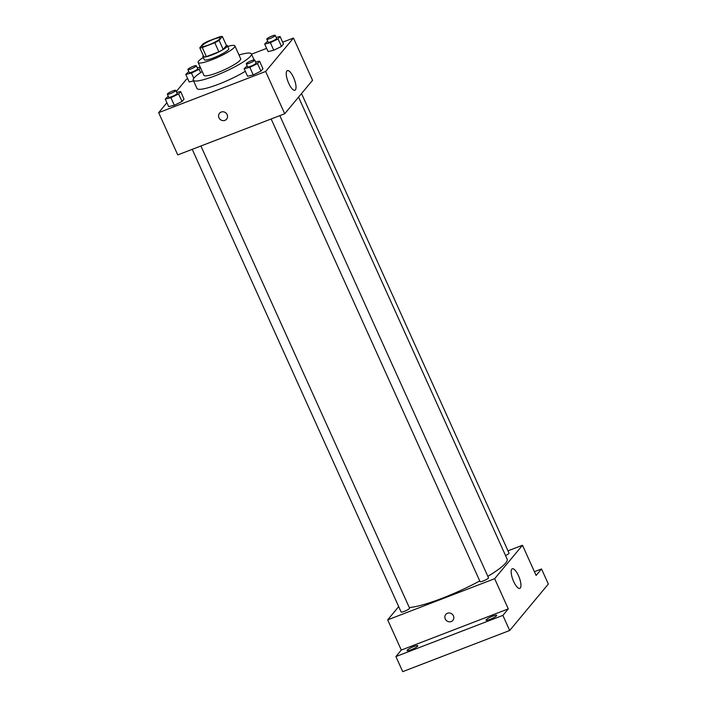 <?xml version="1.0" encoding="UTF-8"?>
<svg xmlns="http://www.w3.org/2000/svg" width="707" height="707" viewBox="0 0 707 707"><rect width="100%" height="100%" fill="white"/><g stroke="black" fill="none" stroke-linecap="round" stroke-linejoin="round"><path stroke-width="1.06" d="M208.751 44.921A10.075 1.679 155.7 0 1 201.884 46.282A10.075 1.679 155.7 0 1 210.377 40.608A10.075 1.679 155.7 0 1 220.248 37.984A10.075 1.679 155.7 0 1 208.751 44.921M219.099 40.37L222.352 36.464A13.009 2.165 155.7 0 0 219.833 36.711L207.328 41.519A13.009 2.165 155.7 0 0 203.033 43.896L199.781 47.802A13.009 2.165 155.7 0 0 202.299 47.555L214.804 42.747A13.009 2.165 155.7 0 0 219.099 40.37L223.182 49.428L226.443 45.522L222.352 36.464M202.299 47.555L206.391 56.613A13.009 2.165 155.7 0 1 203.872 56.86L199.781 47.802M206.391 56.613L218.896 51.805L214.804 42.747M223.182 49.428A13.009 2.165 155.7 0 1 218.896 51.805M203.342 55.685A13.442 2.236 -24.3 0 0 203.271 55.765A13.442 2.236 -24.3 0 0 202.909 56.719A13.442 2.236 -24.3 0 0 216.077 53.228A13.442 2.236 -24.3 0 0 227.407 45.663A13.442 2.236 -24.3 0 0 226.337 45.301M227.407 45.663L228.768 48.677A13.442 2.236 155.7 0 1 213.426 57.921A13.442 2.236 155.7 0 1 204.27 59.741L202.909 56.719M203.245 57.461A20.158 3.349 -24.3 0 0 198.694 61.067A20.158 3.349 -24.3 0 0 198.146 62.508A20.158 3.349 -24.3 0 0 217.897 57.267A20.158 3.349 -24.3 0 0 234.892 45.911A20.158 3.349 -24.3 0 0 227.742 46.406M198.146 62.508L203.943 75.34A20.158 3.349 -24.3 0 0 223.695 70.09A20.158 3.349 -24.3 0 0 240.68 58.743L234.892 45.911M202.246 71.584A31.912 5.303 -24.3 0 0 194.08 77.903A31.912 5.303 -24.3 0 0 193.223 80.174A31.912 5.303 -24.3 0 0 224.499 71.875A31.912 5.303 -24.3 0 0 251.4 53.909A31.912 5.303 -24.3 0 0 238.993 54.996M245.32 71.292A31.912 5.303 155.7 0 1 218.719 84.168A31.912 5.303 155.7 0 1 196.979 88.481L193.223 80.174M189.176 81.977L193.568 80.916L189.176 81.977L185.764 74.429L191.447 73.06L199.135 69.286L200.479 67.669M267.688 41.156L264.692 44.055L268.094 51.602L273.777 50.241L281.466 46.459L283.48 44.046L280.069 36.499L276.181 37.436M166.887 102.754L158.66 112.643L265.638 71.478L293.458 38.045L282.65 42.208M266.636 48.368L251.524 54.183M187.717 78.742L186.489 79.211L176.282 91.477M168.239 96.196L165.235 99.095L168.646 106.642L174.329 105.272L182.017 101.499L184.023 99.086L180.621 91.539L176.732 92.467M247.158 65.822L244.162 68.72L247.565 76.268L253.247 74.907L260.936 71.124L262.951 68.712L259.54 61.164L255.651 62.101M293.458 38.045L312.547 80.315L284.718 113.747L177.749 154.913L158.66 112.643M284.718 113.747L265.638 71.478M288.721 83.329A10.499 3.349 -111 0 1 287.369 70.629A10.499 3.349 -111 0 1 294.262 79.219A10.499 3.349 -111 0 1 294.907 90.222A10.499 3.349 -111 0 1 288.721 83.329M226.602 119.165A4.622 4.313 39.8 0 1 219.532 118.732A4.622 4.313 39.8 0 1 225.816 112.899A4.622 4.313 39.8 0 1 224.932 120.367A4.622 4.313 39.8 0 1 219.506 113.261M479.744 580.942A57.108 9.491 155.7 0 1 441.937 598.352A57.108 9.491 155.7 0 1 409.291 607.534M298.557 97.124L507.131 559.06A57.108 9.491 155.7 0 1 487.839 576.346M271.152 118.962L480.053 581.614A4.64 0.769 -24.3 0 0 484.595 580.412A4.64 0.769 -24.3 0 0 488.502 577.805L279.822 115.63M200.903 146.004L409.583 608.17A4.64 0.769 155.7 0 1 404.289 611.361A4.64 0.769 155.7 0 1 401.125 611.988L192.233 149.336M301.527 93.554L509.031 553.139A4.64 0.769 155.7 0 1 505.54 555.552M398.704 606.615L387.683 619.862L494.653 578.697L522.482 545.265L507.997 550.841M502.871 615.39L509.694 630.485L402.716 671.65L395.902 656.556L502.871 615.39L508.289 608.886L494.653 578.697M387.683 619.862L401.311 650.051L395.902 656.556M509.694 630.485L548.34 584.053L541.518 568.949L534.412 571.689M522.482 545.265L536.109 575.454L541.518 568.949M513.644 581.49A10.499 3.349 -111 0 1 512.292 568.79A10.499 3.349 -111 0 1 519.185 577.38A10.499 3.349 -111 0 1 519.831 588.383A10.499 3.349 -111 0 1 513.644 581.49M401.311 650.051L508.289 608.886M451.216 621.541A4.622 4.313 39.8 0 1 445.799 614.436A4.622 4.313 39.8 0 1 452.1 614.083A4.622 4.313 39.8 0 1 451.216 621.541M452.895 620.348A4.622 4.313 39.8 0 1 445.825 619.906A4.622 4.313 39.8 0 1 445.799 614.436M417.643 646.136A5.886 0.981 155.7 0 1 411.96 649.415A5.886 0.981 155.7 0 1 407.073 650.564A5.886 0.981 155.7 0 1 412.04 647.25A5.886 0.981 155.7 0 1 417.802 645.721A5.886 0.981 155.7 0 1 417.643 646.136M496.57 615.762A5.886 0.981 155.7 0 1 490.879 619.04A5.886 0.981 155.7 0 1 486.001 620.189A5.886 0.981 155.7 0 1 490.958 616.875A5.886 0.981 155.7 0 1 496.729 615.346A5.886 0.981 155.7 0 1 496.57 615.762M244.162 68.72L249.845 67.359L257.534 63.577L259.54 61.164M254.714 60.015L256.075 63.038A4.64 0.769 155.7 0 1 250.782 66.228A4.64 0.769 155.7 0 1 247.627 66.847L246.266 63.833A4.64 0.769 155.7 0 1 250.172 61.217A4.64 0.769 155.7 0 1 254.714 60.015A4.64 0.769 155.7 0 1 249.421 63.206A4.64 0.769 155.7 0 1 246.266 63.833M247.565 76.268L253.247 74.907L249.845 67.359M253.247 74.907L260.936 71.124L257.534 63.577M260.936 71.124L262.951 68.712M264.692 44.055L270.374 42.694L278.063 38.912L280.069 36.499M275.244 35.35L276.605 38.372A4.64 0.769 155.7 0 1 271.311 41.563A4.64 0.769 155.7 0 1 268.156 42.181L266.795 39.168A4.64 0.769 155.7 0 1 270.701 36.552A4.64 0.769 155.7 0 1 275.244 35.35A4.64 0.769 155.7 0 1 269.95 38.54A4.64 0.769 155.7 0 1 266.795 39.168M268.094 51.602L273.777 50.241L270.374 42.694M273.777 50.241L281.466 46.459L278.063 38.912M281.466 46.459L283.48 44.046M165.235 99.095L170.917 97.725L178.606 93.951L180.621 91.539M175.787 90.39L177.157 93.404A4.64 0.769 155.7 0 1 171.863 96.594A4.64 0.769 155.7 0 1 168.699 97.221L167.338 94.199A4.64 0.769 155.7 0 1 171.244 91.592A4.64 0.769 155.7 0 1 175.787 90.39A4.64 0.769 155.7 0 1 170.502 93.58A4.64 0.769 155.7 0 1 167.338 94.199M168.646 106.642L174.329 105.272L170.917 97.725M174.329 105.272L182.017 101.499L178.606 93.951M182.017 101.499L184.023 99.086M188.769 71.531L185.764 74.429M200.222 67.094L197.262 67.801M196.316 65.724L197.686 68.738A4.64 0.769 155.7 0 1 192.392 71.928A4.64 0.769 155.7 0 1 189.229 72.556L187.868 69.533A4.64 0.769 155.7 0 1 191.774 66.926A4.64 0.769 155.7 0 1 196.316 65.724A4.64 0.769 155.7 0 1 191.031 68.915A4.64 0.769 155.7 0 1 187.868 69.533M193.798 78.265L191.447 73.06M200.647 72.618L199.135 69.286M254.105 59.909L251.4 53.909"/></g></svg>
